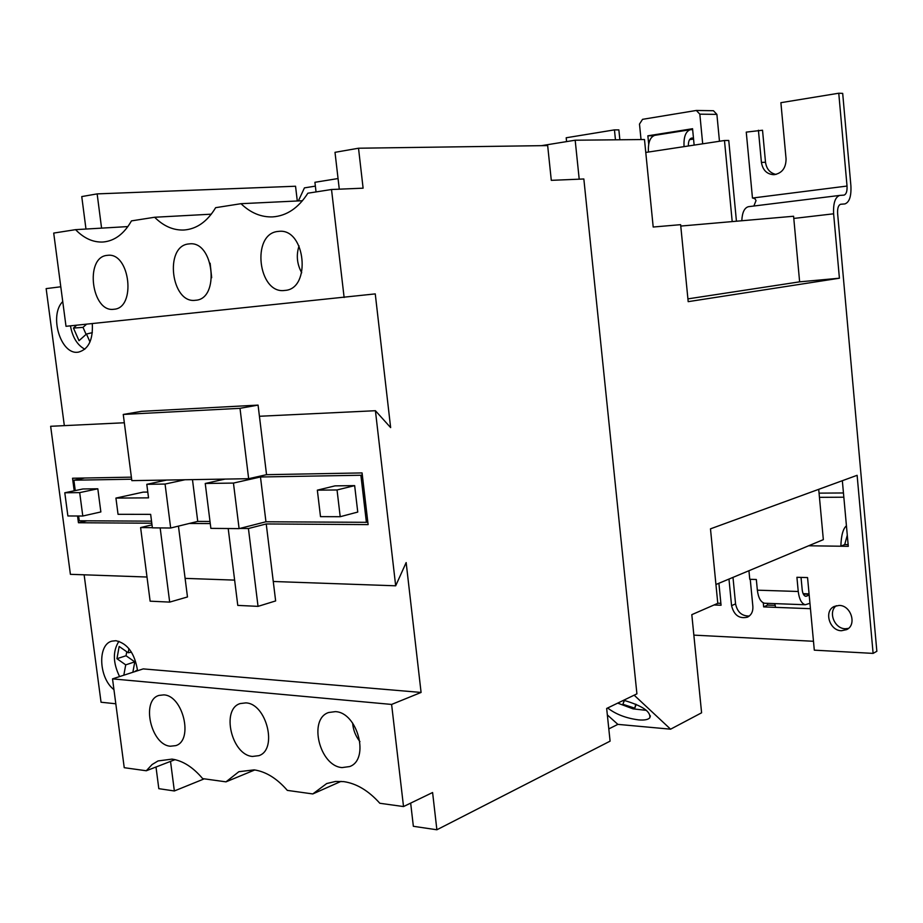 <?xml version="1.0" encoding="UTF-8"?>
<svg xmlns="http://www.w3.org/2000/svg" width="923" height="923" viewBox="0 0 923 923"><rect width="100%" height="100%" fill="white"/><g stroke="black" fill="none" stroke-linecap="round" stroke-linejoin="round"><path stroke-width="1.38" d="M359.947 741.63C355.632 736.208 353.197 730.024 352.632 723.055M210.132 263.251L211.679 277.696M299.04 245.91C296.075 255.198 296.964 264.14 301.706 272.735M607.657 707.976C615.768 714.275 626.094 718.256 638.635 719.894C644.416 720.367 648.131 719.663 649.792 717.806C650.9 711.541 642.189 705.691 623.648 700.257M617.706 703.118L633.074 708.864L646.469 710.375M113.944 689.643C98.773 678.128 97.284 644.473 111.914 641.139L115.917 640.712C127.605 643.423 134.816 653.438 137.55 670.744M62.741 301.556C48.792 315.343 60.676 354.963 77.993 352.194L78.42 352.148C88.504 349.39 93.131 339.872 92.3 323.581M113.921 309.251C136.385 308.282 130.074 252.302 107.749 255.313L106.964 255.394C84.455 257.355 91.642 312.839 113.852 309.263L113.852 309.263M195.595 300.263C220.043 299.156 213.848 240.73 189.503 243.868L188.569 243.96C164.029 246.164 171.263 304.105 195.503 300.263L195.503 300.263M284.872 290.422C311.582 289.153 305.571 228.085 278.942 231.35L277.811 231.465C250.952 233.946 258.221 294.552 284.769 290.433L284.769 290.433M841.453 630.732L846.622 629.624C857.144 624.929 851.041 605.223 839.134 605.43L834.277 606.434C823.581 610.945 829.431 630.778 841.453 630.732M836.296 605.707C827.827 611.811 834.427 628.782 845.272 628.748L848.433 628.413M341.037 781.366L312.793 793.942L287.33 790.388C276.923 778.424 265.87 771.593 254.171 769.874L238.872 771.697L225.985 781.85L202.645 778.608C192.999 767.186 182.8 760.69 172.047 759.11L158.029 760.944L152.099 764.532L146.296 770.763L124.236 767.694L112.525 678.878L391.606 704.434L421.084 692.446L143.227 668.898L112.525 678.878M410.666 803.114L413.354 826.293L436.879 829.777L432.599 792.522L403.524 806.564L379.826 803.264C368.565 790.699 356.532 783.489 343.737 781.619L335.58 781.446L326.719 783.535L312.793 793.942M254.771 769.955L225.985 781.85M175.047 759.641L146.296 770.763M342.064 767.59L349.702 766.552C369.973 759.479 357.616 712.279 335.349 711.633L328.611 712.521C308.063 719.075 319.543 766.102 342.064 767.59M252.487 756.445L258.878 755.66C277.973 749.638 266.528 703.441 245.818 702.888L240.176 703.568C220.874 709.164 231.569 755.118 252.487 756.445M170.386 746.222L175.785 745.622C193.738 740.454 183.042 695.354 163.752 694.881L158.998 695.411C140.884 700.222 150.934 745.034 170.386 746.222M119.586 676.582C112.871 662.772 112.652 651.015 118.94 641.3M123.82 675.209L125.713 664.86L116.956 658.71L119.159 646.458L128.193 652.757L128.943 648.638M170.674 528.014L165.067 484.056L146.792 484.321L148.534 497.855L115.929 498.085L118.04 514.307L150.657 514.365L152.387 527.852L170.674 528.014L197.741 521.403L192.469 479.625M197.741 521.403L210.006 521.472M100.861 511.942L97.815 488.786L82.932 488.971L64.795 492.767L67.887 515.969L82.793 516.015L100.861 511.942M147.784 492.074L143.203 492.121L115.929 498.085M131.643 479.21L73.875 480.202L75.248 490.575M78.617 516.003L79.251 520.768L151.534 521.16M357.755 512.057L354.651 485.625L335.014 485.867L317.339 490.159L320.5 516.649L340.206 516.707L357.755 512.057M360.893 475.253L260.471 476.983L265.951 521.772L366.396 522.314L360.893 475.253L362.301 474.907M146.999 577.025L70.402 574.325L50.65 426.288L124.34 422.757M77.544 515.992L78.443 522.741L151.799 523.214M131.378 477.156L72.536 478.241L74.209 490.794M189.342 523.456L210.271 523.595M234.638 580.117L185.108 578.375L178.451 526.122M127.893 226.585L75.571 229.654L53.707 233.081L66.006 326.304L375.257 293.895L390.637 427.603L375.419 410.712L395.679 585.805L273.266 581.49L266.228 523.952L368.115 524.61L362.07 472.922L266.551 474.676L258.071 405.105L141.531 411.346L123.255 414.45L240.003 408.324L258.071 405.105M375.419 410.712L259.432 416.273M316.047 191.926L314.916 182.293L338.049 178.554M579.206 179.177L575.179 140.215L541.432 145.672M204.271 778.827L174.355 790.965L170.524 761.394M155.999 767.013L158.814 788.669L174.355 790.965M297.298 200.983L295.545 186.238L97.146 193.888L81.755 196.576L85.977 229.042M97.146 193.888L101.576 228.119M75.571 229.654C83.97 238.342 93.096 242.461 102.938 242.022C114.487 241.053 123.994 234.004 131.458 220.885L154.637 217.251C163.613 226.204 173.432 230.462 184.081 230.012C196.772 229.008 207.294 221.566 215.647 207.675L240.995 203.695L302.479 200.729M154.637 217.251L211.298 214.182M240.995 203.695C250.606 212.925 261.186 217.32 272.735 216.893C286.753 215.855 298.464 207.963 307.855 193.207L331.519 189.503L363.108 188.177L358.516 148.222L547.662 145.58L551.296 180.343L583.844 178.981L636.916 693.842L606.665 708.46L610.091 741.146L436.879 829.777M60.791 286.776L46.15 288.622L64.333 425.63M344.129 297.506L331.519 189.503M358.516 148.222L335.003 152.33L339.283 189.18M608.811 728.905L617.868 724.37L670.594 729.182L701.595 712.798L691.812 614.66L717.782 603.33L710.479 528.844L857.121 475.31L873.112 653.392L876.85 651.292L837.611 213.444C837.369 208.148 838.384 205.079 840.668 204.26L844.891 203.925C849.391 202.299 851.398 196.264 850.902 185.823L842.687 93.373L838.765 93.223L780.893 102.684L786.073 158.929C785.981 168.09 781.954 173.339 773.982 174.701C766.932 174.309 762.756 170.201 761.417 162.402L765.513 162.263C766.528 169.059 770.036 173.109 776.024 174.424M736.439 221.22L728.755 140.458L724.474 140.504L732.204 221.589M724.474 140.504L648.442 152.041C647.946 142.673 650.046 137.1 654.742 135.335L655.157 135.277M645.777 152.445L648.442 152.041M808.64 545.781L848.295 546.324L842.341 480.698M765.525 603.284L764.509 603.238C760.714 602.165 758.325 597.804 757.356 590.178L756.329 579.494L749.764 579.309L748.934 570.726M873.112 653.392L814.305 650.161L807.556 577.579L796.918 577.29L798.245 591.481C799.203 599.235 801.545 603.665 805.26 604.75L809.944 603.296M848.133 544.605L844.718 544.558L847.279 535.213M801.037 577.406L802.191 589.682C802.664 593.57 803.841 595.773 805.71 596.316L809.183 595.07M752.856 198.018L754.991 198.791L756.041 200.579L753.849 206.025M741.804 220.747C742.196 212.486 744.411 207.802 748.449 206.683L748.715 206.66M566.584 141.6L566.191 137.769L614.453 129.878L618.86 129.878L619.864 139.765M614.453 129.878L615.456 139.811M714.021 604.98L721.059 605.246L718.902 583.278M717.771 603.215L720.863 603.33M774.709 603.619L775.597 607.357L763.656 606.896L763.263 602.834M838.765 93.223L847.026 186.054L752.464 198.041L746.257 132.116L762.525 130.235L765.513 162.263M813.475 641.277L693.854 635.128M315.366 186.123L304.44 187.877L298.383 200.926M670.594 729.182L634.159 695.181M847.026 186.054C847.279 191.269 846.276 194.292 844.037 195.111L839.722 195.422C835.177 197.072 833.134 203.198 833.619 213.801L793.792 218.439L799.63 281.838L839.411 278.215L833.619 213.801M839.411 278.215L688.189 301.659L680.632 224.67L653.196 227.023L644.485 139.523L575.179 140.215M749.326 616.01C741.919 616.206 737.327 612.168 735.562 603.884L732.989 577.394M775.274 605.384L767.578 605.096L767.417 603.354M750.249 579.321L752.868 606.48C753.145 611.568 751.334 615.133 747.445 617.175C739.254 619.033 733.958 615.191 731.57 605.65L728.974 579.067M758.418 130.247L761.417 162.402M767.578 605.096L763.656 606.896M641.035 139.558L639.489 124.074L642.546 119.332L696.346 110.46L699.83 114.164L702.691 143.815M692.642 129.624L690.231 129.716C685.604 131.493 683.551 137.123 684.058 146.642M688.373 145.984C688.27 141.519 689.319 138.888 691.523 138.104L691.304 138.162M693.461 138.046L691.927 138.069M693.554 139.061L689.562 139.673M653.53 135.762L647.865 135.808L692.562 128.724L694.142 145.107M648.707 144.196L647.865 135.808M719.467 141.265L716.894 114.383L699.83 114.164M696.346 110.46L713.444 110.725L716.894 114.383M846.426 525.798C843.057 528.637 841.199 535.444 840.865 546.22L844.718 544.558M819.451 497.347L843.841 497.209L819.451 497.335M843.449 492.963L819.07 493.136M680.77 226.066L793.595 216.247L793.792 218.439M818.713 489.328L823.339 539.632L715.936 584.513M799.63 281.838L687.912 298.879M395.679 585.805L406.155 562.58L421.084 692.446M403.524 806.564L391.606 704.434M84.131 574.81L101.045 702.23L115.802 703.776M617.868 724.37L607.346 714.921M152.364 527.679L140.608 527.575L152.007 524.841M228.212 528.533L237.776 605.396L258.036 606.365L248.425 528.521L239.818 528.452M248.425 528.521L266.228 523.952M86.889 520.814L78.443 522.741M240.003 408.324L248.656 478.702L266.551 474.676M248.656 478.702L131.827 480.629L123.255 414.45M73.875 480.202L84.651 478.01M146.792 484.321L166.705 480.052M165.067 484.056L184.958 479.752M205.241 483.479L210.871 528.371L239.103 528.625L233.45 483.075L205.241 483.479L225.05 479.083M233.45 483.075L260.471 476.983M366.396 522.314L367.792 521.933M239.103 528.625L265.951 521.772M340.206 516.707L337.045 489.963L354.651 485.625M337.045 489.963L317.339 490.159M82.793 516.015L79.69 492.617L97.815 488.786M79.69 492.617L64.795 492.767M258.036 606.365L275.642 600.931L273.266 581.49M140.608 527.575L150.126 601.173L169.682 602.108L187.473 596.962L185.108 578.375M169.682 602.108L160.164 527.921M70.448 325.842C72.536 337.368 77.336 345.156 84.835 349.217M76.655 325.196L73.471 328.069L79.009 340.691L86.485 334.022L89.981 341.96M92.346 332.649L86.485 334.022M86.566 324.169L83.012 327.365L86.093 334.368M83.012 327.365L73.471 328.069M137.492 670.11L135.381 671.09M132.866 672.267L134.781 661.86L125.713 664.86M134.781 661.86L126.036 655.745L116.956 658.71M126.036 655.745L126.763 651.753M131.458 652.157L128.193 652.757M624.202 700.384L622.898 704.272L634.793 708.195L636.155 704.387M635.716 704.191L634.793 708.195M624.41 700.43L622.898 704.272M757.356 590.178L798.245 591.481M809.102 594.285L803.333 594.089M805.041 596.085L806.864 596.143M810.452 608.695L775.597 607.357M735.562 603.884L731.57 605.65M650.38 715.856L649.792 717.806M803.137 593.674L809.067 593.87M764.509 603.238L805.26 604.75M839.722 195.422L748.449 206.683M690.231 129.716L654.742 135.335"/></g></svg>
